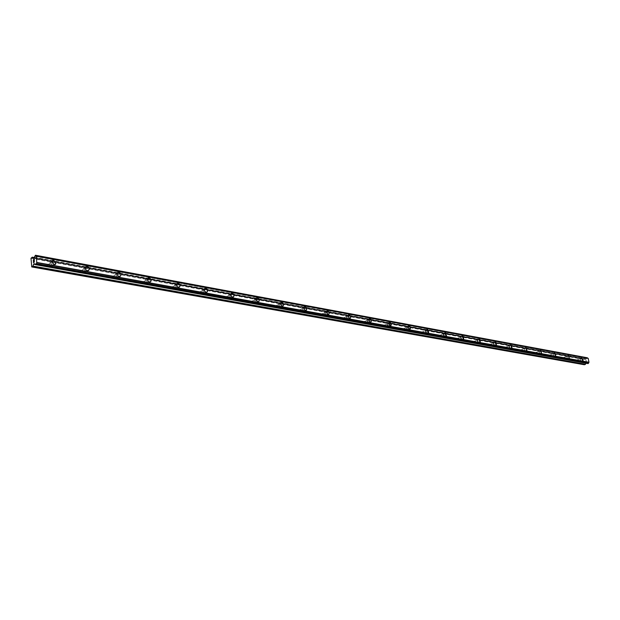 <?xml version="1.0" encoding="UTF-8"?>
<svg xmlns="http://www.w3.org/2000/svg" width="620" height="620" viewBox="0 0 620 620"><rect width="100%" height="100%" fill="white"/><g stroke="black" fill="none" stroke-linecap="round" stroke-linejoin="round"><path stroke-width="0.46" stroke-dasharray="3.1 2.33" d="M576.91 359.91L577.406 361.615L576.91 359.91M580.173 358.864L580.677 360.577L580.173 358.864M582.614 360.6L581.576 357.756M563.588 357.5L564.099 359.228L563.588 357.5M566.882 356.43L567.393 358.166L566.882 356.43M569.338 358.19L568.354 355.268M549.855 355.012L550.374 356.763L549.855 355.012M553.164 353.919L553.691 355.678L553.164 353.919M555.652 355.702L554.644 352.741M535.688 352.447L536.215 354.221L535.688 352.447M539.02 351.331L539.547 353.113L539.02 351.331M541.524 353.137L540.493 350.13M521.056 349.796L521.598 351.594L521.056 349.796M524.412 348.657L524.954 350.463L524.412 348.657M526.938 350.486L525.884 347.44M505.943 347.06L506.501 348.889L505.943 347.06M509.322 345.898L509.88 347.727L509.322 345.898M511.872 347.75L510.795 344.658M490.327 344.232L490.9 346.084L490.327 344.232M493.729 343.046L494.295 344.898L493.729 343.046M496.302 344.922L495.194 341.783M474.184 341.31L474.773 343.185L474.184 341.31M477.601 340.093L478.19 341.976L477.601 340.093M480.206 341.992L478.919 338.884M457.482 338.288L458.079 340.186L457.482 338.288M460.916 337.048L461.52 338.946L460.916 337.048M463.543 338.969L462.373 335.73M440.185 335.156L440.502 337.156L440.185 335.156M443.641 333.885L444.269 335.815L443.641 333.885M446.299 335.831L445.09 332.545M422.274 331.909L422.584 333.947L422.274 331.909M425.754 330.607L426.064 332.646L425.754 330.607M428.436 332.584L427.18 329.243M403.713 328.553L404.023 330.615L403.713 328.553M407.2 327.221L407.511 329.29L407.2 327.221M409.921 329.22L408.875 328.887L408.208 327.802L408.619 325.826M384.462 325.066L384.067 325.175L384.764 327.166L385.152 327.058L384.462 325.066M387.965 323.694L387.578 323.803L388.275 325.802L388.655 325.694L387.965 323.694M390.709 325.725L389.624 325.392L388.942 324.314L389.368 322.276M364.475 321.447L364.056 321.571L364.777 323.586L365.196 323.469L364.475 321.447M368.001 320.044L367.575 320.168L368.303 322.191L368.722 322.067L368.001 320.044M370.776 322.098L369.078 320.997L369.125 318.765M343.728 317.688L343.271 317.835L344.015 319.874L344.472 319.726L343.728 317.688M347.262 316.247L346.805 316.394L347.556 318.432L348.014 318.293L347.262 316.247M350.067 318.331L349.114 318.184L348.176 316.921L348.022 315.665L348.618 314.774M322.16 313.79L321.656 313.953L322.439 316.006L322.935 315.844L322.16 313.79M325.702 312.31L325.206 312.472L325.988 314.534L326.484 314.371L325.702 312.31M328.546 314.418L327.546 314.27L326.585 313.015L326.415 311.744L327.035 310.798M299.724 309.721L299.181 309.915L300.003 311.984L300.537 311.798L299.724 309.721M303.281 308.202L302.738 308.396L303.56 310.473L304.102 310.287L303.281 308.202M306.156 310.341L305.11 310.202L304.118 308.946L303.932 307.667L304.575 306.668M276.373 305.497L275.784 305.722L276.644 307.807L277.233 307.582L276.373 305.497M279.938 303.932L279.341 304.156L280.209 306.241L280.798 306.024L279.938 303.932M282.852 306.102L281.751 305.962L280.736 304.722L280.581 303.149L281.201 302.366M252.046 301.095L251.394 301.351L252.301 303.444L252.945 303.188L252.046 301.095M255.611 299.483L254.967 299.739L255.874 301.839L256.517 301.584L255.611 299.483M258.563 301.684L257.409 301.553L256.37 300.32L256.184 298.739L256.835 297.887M226.68 296.5L225.975 296.802L226.928 298.902L227.633 298.6L226.68 296.5M230.245 294.841L229.54 295.143L230.501 297.251L231.206 296.949L230.245 294.841M233.244 297.065L232.547 297.151C230.981 296.422 230.446 295.252 230.942 293.632L231.415 293.206M200.206 291.71L199.431 292.059L200.446 294.159L201.213 293.803L200.206 291.71M203.771 289.997L203.004 290.354L204.019 292.454L204.786 292.105L203.771 289.997M206.809 292.252L205.522 292.144L204.437 290.943L204.181 289.362L204.887 288.331M172.554 286.704L171.709 287.114L172.779 289.199L173.616 288.788L172.554 286.704M176.119 284.937L175.274 285.355L176.344 287.447L177.18 287.037L176.119 284.937M179.203 287.223L177.839 287.13L176.723 285.952L176.429 284.371L177.165 283.239M143.638 281.464L142.716 281.953L143.848 284.022L144.762 283.542L143.638 281.464M147.196 279.651L146.274 280.132L147.413 282.209L148.32 281.728L147.196 279.651M150.327 281.953L148.885 281.883L147.754 280.736L147.397 279.163L148.165 277.915M113.375 275.985L112.375 276.559L113.569 278.597L114.568 278.031L113.375 275.985M116.917 274.11L115.917 274.675L117.118 276.721L118.11 276.163L116.917 274.11M120.109 276.442L118.575 276.388L117.42 275.272L117.048 273.435L117.808 272.335M81.662 270.243L80.577 270.909L81.848 272.916L82.925 272.25L81.662 270.243M85.188 268.305L84.103 268.971L85.374 270.979L86.451 270.32L85.188 268.305M88.435 270.661L86.808 270.63L85.63 269.553L85.188 267.739L85.978 266.499M48.399 264.221L47.228 265.004L48.561 266.949L49.732 266.181L48.399 264.221M51.902 262.214L50.724 262.988L52.065 264.949L53.235 264.182L51.902 262.214M55.211 264.593L54.041 264.771L51.809 261.501L52.584 260.377M51.848 261.299L49.887 262.601L52.119 265.864L54.072 264.577L51.848 261.299M53.584 260.299L51.623 261.601L53.863 264.872L55.808 263.585L53.584 260.299M85.126 267.414L83.32 268.53L83.258 269.406L84.111 271.134L85.436 271.87L87.234 270.769L87.296 269.894L86.668 268.406L85.126 267.414M86.877 266.445L84.987 268.135L85.645 269.925L87.188 270.909L88.986 269.816L89.048 268.933L88.42 267.445L86.877 266.445M116.847 273.234L115.181 274.187L115.08 275.063L115.87 276.838L117.188 277.597L118.839 276.66L118.955 275.784L118.164 274.009L116.847 273.234M118.606 272.304L116.94 273.257L116.831 274.133L117.63 275.908L118.947 276.667L120.598 275.729L120.714 274.854L119.924 273.079L118.606 272.304M147.118 278.798L145.592 279.604L145.444 280.472L145.979 282.015L147.483 283.061L149.001 282.263L149.157 281.403L148.63 279.853L147.118 278.798M148.885 277.892L147.358 278.706L147.203 279.566L147.746 281.116L149.25 282.162L150.768 281.364L150.924 280.504L150.18 278.682L148.885 277.892M176.041 284.107L174.639 284.797L174.468 285.96L175.142 287.478L176.421 288.285L177.816 287.603L177.987 286.44L177.32 284.913L176.041 284.107M177.808 283.231L176.406 283.921L176.243 285.084L176.917 286.611L178.196 287.409L179.583 286.735L179.761 285.564L179.087 284.038L177.808 283.231M203.693 289.183L202.407 289.772L202.205 290.912L202.841 292.454L204.096 293.276L205.375 292.694L205.584 291.547L204.949 290.005L203.693 289.183M205.46 288.331L204.181 288.92L203.972 290.067L204.615 291.609L205.871 292.431L207.142 291.849L207.359 290.703L206.724 289.16L205.46 288.331M230.16 294.043L228.989 294.547C228.493 296.159 229.028 297.321 230.586 298.05L231.756 297.553C232.26 295.949 231.725 294.771 230.16 294.043M231.934 293.221L230.756 293.725C230.26 295.337 230.795 296.507 232.361 297.236L233.523 296.74C234.027 295.128 233.5 293.958 231.934 293.221M255.525 298.701L254.448 299.127L254.177 300.227L254.75 301.793L255.967 302.63L257.029 302.204L257.308 301.111L256.734 299.545L255.525 298.701M257.292 297.902L256.215 298.329L255.944 299.429L256.525 300.995L257.734 301.832L258.803 301.405L259.044 299.987L258.509 298.747L257.292 297.902M279.845 303.165L278.861 303.537L278.597 304.924L279.108 306.172L280.302 307.016L281.279 306.652L281.542 305.265L280.821 303.754L279.845 303.165M281.612 302.389L280.627 302.754L280.364 304.149L281.085 305.652L282.069 306.241L283.046 305.877L283.317 304.49L281.612 302.389M303.188 307.45L302.281 307.768L301.994 309.132L303.653 311.224L304.552 310.915L304.839 309.55L303.188 307.45M304.947 306.691L304.048 307.009L303.761 308.373L305.42 310.481L306.319 310.163L306.606 308.806L305.908 307.288L304.947 306.691M325.608 311.565L324.779 311.837L324.469 313.17L326.089 315.278L326.911 315.007L327.221 313.673L325.608 311.565M327.368 310.829L326.399 311.302L326.228 312.441L327.848 314.542L328.809 314.077L328.98 312.945L327.368 310.829M347.161 315.526L346.255 315.952L346.076 317.06L347.649 319.161L348.548 318.742L348.735 317.626L347.161 315.526M348.913 314.805L348.014 315.231L347.836 316.347L349.409 318.455L350.308 318.029L350.486 316.913L348.913 314.805M367.9 319.331L367.055 319.719L366.87 320.811L368.396 322.904L369.241 322.524L369.427 321.431L367.9 319.331M369.644 318.634L368.799 319.021L368.613 320.114L370.148 322.214L370.985 321.827L371.178 320.734L369.644 318.634M387.864 322.997L387.074 323.346L386.88 324.423L388.376 326.507L389.159 326.159L389.36 325.089L387.864 322.997M389.6 322.315L388.81 322.671L388.616 323.741L390.112 325.833L390.902 325.485L391.096 324.415L389.6 322.315M407.1 326.531L406.356 326.849L406.209 328.22L407.619 329.979L408.355 329.662L408.557 328.608L407.1 326.531M408.828 325.864L408.092 326.19L407.89 327.236L409.347 329.321L410.084 329.003L410.239 327.631L408.828 325.864M425.646 329.933L425.088 330.072L426.173 333.328L426.723 333.188L425.646 329.933M427.366 329.29L426.816 329.429L427.893 332.684L428.443 332.545L427.366 329.29M443.54 333.219L443.021 333.343L444.067 336.551L444.579 336.428L443.54 333.219M445.253 332.584L444.734 332.708L445.78 335.924L446.292 335.8L445.253 332.584M460.807 336.389L460.327 336.497L461.342 339.667L461.815 339.558L460.807 336.389M462.512 335.769L462.032 335.877L463.047 339.055L463.52 338.946L462.512 335.769M477.493 339.45L477.043 339.551L478.028 342.674L478.469 342.581L477.493 339.45M479.183 338.846L478.741 338.946L479.725 342.077L480.167 341.984L479.183 338.846M493.621 342.411L493.202 342.496L494.163 345.588L494.574 345.503L493.621 342.411M495.303 341.822L494.884 341.907L495.845 344.999L496.256 344.914L495.303 341.822M509.214 345.278L508.826 345.356L509.756 348.401L510.144 348.324L509.214 345.278M510.88 344.697L511.43 347.828L511.818 347.75L510.88 344.697M524.303 348.045L525.21 351.052L524.303 348.045M525.962 347.479L526.868 350.494L525.962 347.479M538.904 350.726L539.795 353.695L538.904 350.726M540.555 350.176L541.446 353.144L540.555 350.176M553.056 353.322L553.923 356.252L553.056 353.322M554.698 352.788L555.567 355.717L554.698 352.788M566.765 355.841L567.618 358.732L566.765 355.841M568.4 355.314L569.253 358.205L568.4 355.314M580.064 358.283L580.894 361.135L580.064 358.283M581.684 357.763L582.513 360.615L581.684 357.763M33.883 259.648L33.844 260.199M33.395 259.943L33.379 260.912M34.364 260.33L34.379 259.238M34.27 261.136L34.224 262.245M34.123 262.097L33.41 261.524M586.675 361.786L586.28 361.91L586.559 361.204L586.675 361.786M586.21 361.925L585.815 362.057L586.21 361.925M585.815 362.057L585.706 361.476L585.815 362.057M585.636 361.499L585.768 362.15L586.753 361.84L586.629 361.181L586.753 361.84L585.768 362.15L585.636 361.499M586.474 360.383L585.482 360.693L586.474 360.383M585.482 360.693L586.357 360.499L585.482 360.693M587.171 357.756L585.954 359.259L584.265 358.724L583.079 359.344L584.373 364.746M586.001 363.243L586.714 362.909L587.915 363.568M31.457 266.654L584.087 364.552M587.016 363.002L34.983 263.872L586.846 362.979M34.309 257.331L586.233 358.965M584.373 358.771L34.139 257.548L586.086 359.089M31.225 257.734L583.265 359.003M31 258.315L583.079 359.344M35.48 264.5L586.047 363.149M35.201 264.298L586.132 363.08M586.76 362.925L34.41 263.725L586.659 362.909M35.193 264.283L587.558 363.32M587.652 363.405L35.449 264.43L587.683 363.405M35.418 264.399L587.737 363.405M35.48 264.484L587.845 363.467M35.511 264.577L587.884 363.529M35.689 255.541L587.466 357.949L35.658 255.541M35.131 255.432L586.915 357.841M35.007 255.672L586.807 357.98M34.991 255.797L586.799 358.05M34.898 256.013L586.721 358.182M34.844 256.06L586.675 358.213M34.751 256.308L586.597 358.352M34.077 257.711L586.039 359.181M33.976 257.842L585.954 359.259M585.327 359.406L33.41 258.176L585.427 359.422M32.139 257.199L584.118 358.732M576.74 359.933L580.01 358.887M563.409 357.531L566.703 356.461M549.661 355.043L552.978 353.958M535.479 352.486L538.811 351.37M520.839 349.835L524.195 348.704M505.711 347.107L509.09 345.945M490.079 344.286L493.481 343.1M473.913 341.372L477.33 340.155M457.188 338.349L460.629 337.11M439.875 335.226L443.331 333.955M421.941 331.995L425.421 330.692M403.357 328.647L406.844 327.313M384.067 325.175L387.578 323.803M364.056 321.571L367.575 320.168M343.271 317.835L346.805 316.394M321.656 313.953L325.206 312.472M299.181 309.915L302.738 308.396M275.784 305.722L279.341 304.156M251.394 301.351L254.967 299.739M225.975 296.802L229.54 295.143M199.431 292.059L203.004 290.354M171.709 287.114L175.274 285.355M142.716 281.953L146.274 280.132M112.375 276.559L115.917 274.675M80.577 270.909L84.103 268.971M47.228 265.004L50.724 262.988M49.887 262.601L51.623 261.601M83.32 268.53L85.064 267.561M115.181 274.187L116.94 273.257M145.592 279.604L147.358 278.706M174.639 284.797L176.406 283.921M202.407 289.772L204.181 288.92M228.989 294.547L230.756 293.725M254.448 299.127L256.215 298.329M278.861 303.537L280.627 302.754M302.281 307.768L304.048 307.009M324.779 311.837L326.538 311.108M346.402 315.758L348.153 315.045M367.195 319.54L368.939 318.843M387.213 323.175L388.957 322.501M406.503 326.686L408.231 326.027M425.088 330.072L426.816 329.429M443.021 333.343L444.734 332.708M460.327 336.497L462.032 335.877M477.043 339.551L478.741 338.946M493.202 342.496L494.884 341.907M508.826 345.356L510.5 344.774M523.939 348.115L525.597 347.549M538.571 350.788L540.221 350.238M552.738 353.385L554.381 352.842M566.471 355.896L568.098 355.361M579.785 358.329L581.405 357.81M580.894 361.135L582.513 360.615M567.618 358.732L569.253 358.205M553.923 356.252L555.567 355.717M539.795 353.695L541.446 353.144M525.21 351.052L526.868 350.494M510.144 348.324L511.818 347.75M494.574 345.503L496.256 344.914M478.469 342.581L480.167 341.984M461.815 339.558L463.52 338.946M444.579 336.428L446.292 335.8M426.723 333.188L428.443 332.545M408.208 329.825L409.944 329.166M389.019 326.329L390.755 325.655M369.094 322.702L370.845 322.005M348.409 318.928L350.161 318.215M326.911 315.007L328.67 314.27M304.552 310.915L306.319 310.163M281.279 306.652L283.046 305.877M257.029 302.204L258.803 301.405M231.756 297.553L233.523 296.74M205.375 292.694L207.142 291.849M177.816 287.603L179.583 286.735M149.001 282.263L150.768 281.364M118.839 276.66L120.598 275.729M87.234 270.769L88.986 269.816M54.072 264.577L55.808 263.585M49.732 266.181L53.235 264.182M82.925 272.25L86.451 270.32M114.568 278.031L118.11 276.163M144.762 283.542L148.32 281.728M173.616 288.788L177.18 287.037M201.213 293.803L204.786 292.105M227.633 298.6L231.206 296.949M252.945 303.188L256.517 301.584M277.233 307.582L280.798 306.024M300.537 311.798L304.102 310.287M322.935 315.844L326.484 314.371M344.472 319.726L348.014 318.293M365.196 323.469L368.722 322.067M385.152 327.058L388.655 325.694M404.38 330.522L407.875 329.197M422.918 333.862L426.397 332.56M440.812 337.079L444.269 335.815M458.079 340.186L461.52 338.946M474.773 343.185L478.19 341.976M490.9 346.084L494.295 344.898M506.501 348.889L509.88 347.727M521.598 351.594L524.954 350.463M536.215 354.221L539.547 353.113M550.374 356.763L553.691 355.678M564.099 359.228L567.393 358.166M577.406 361.615L580.677 360.577M34.371 263.694L586.714 362.909M35.061 263.957L586.915 363.026M34.836 263.802L587.179 363.002M35.394 264.391L587.76 363.405M36.216 256.122L588.016 358.337M33.356 258.183L585.365 359.429M34.154 257.509L584.265 358.724"/><path stroke-width="0.93" d="M581.576 357.756L582.614 360.6M568.354 355.268L569.338 358.19M569.129 358.197L568.277 355.306L569.129 358.197M554.644 352.741L555.652 355.702M555.427 355.717L554.551 352.78L555.427 355.717M540.493 350.13L541.524 353.137M541.291 353.152L540.4 350.176L541.291 353.152M525.884 347.44L526.938 350.486M526.69 350.502L525.775 347.487L526.69 350.502M510.795 344.658L511.872 347.75M511.608 347.766L510.679 344.712L511.996 347.688L511.608 347.766M495.194 341.783L496.302 344.922M496.023 344.937L495.062 341.845L495.481 341.76L496.434 344.852L496.023 344.937M478.919 338.884L479.368 338.784L480.345 341.922L479.911 342.015L478.919 338.884L479.361 338.784L480.206 341.992M462.373 335.73L463.543 338.969M463.233 338.993L462.218 335.815L462.69 335.707L463.706 338.884L463.233 338.993M445.09 332.545L446.299 335.831M445.966 335.854L444.92 332.646L445.431 332.522L446.47 335.738L445.966 335.854M427.18 329.243L428.436 332.584M428.079 332.615L426.994 329.36L427.552 329.22L428.629 332.475L428.079 332.615M408.619 325.826L409.456 325.988L410.332 327.244L409.921 329.22M409.533 329.251L408.123 327.484L408.278 326.12L409.014 325.795L410.425 327.562L410.269 328.933L409.533 329.251M389.368 322.276L390.236 322.439L391.135 323.702L390.709 325.725M390.298 325.763L388.802 323.671L388.996 322.594L389.786 322.245L391.282 324.338L391.081 325.415L390.298 325.763M369.125 318.765L370.062 318.634L371.086 319.711L371.279 321.532L370.334 322.137L369.086 320.997L368.815 319.432L369.83 318.564L370.729 319.161L371.372 320.974L370.776 322.098M348.618 314.774L349.572 314.929L350.509 316.192L350.664 317.456L350.067 318.331M349.595 318.378L348.022 316.27L348.2 315.162L349.099 314.728L350.672 316.843L350.494 317.952L349.595 318.378M327.035 310.798L328.034 310.953L328.995 312.216L329.166 313.488L328.546 314.418M328.034 314.464L326.422 312.364L326.585 311.224L327.554 310.752L329.166 312.868L328.995 313.999L328.034 314.464M304.575 306.668L305.629 306.815L306.613 308.07L306.799 309.349L306.156 310.341M305.606 310.395L304.645 309.806L303.947 308.295L304.234 306.931L305.133 306.613L306.303 307.466L306.792 308.721L306.505 310.085L305.606 310.395M281.201 302.366L282.301 302.506L283.317 303.754L283.518 305.04L282.852 306.102M282.255 306.164L280.55 304.063L280.813 302.676L281.798 302.304L282.991 303.157L283.503 304.404L283.231 305.8L282.255 306.164M256.835 297.887L257.998 298.019L259.028 299.259L259.207 300.832L258.563 301.684M257.928 301.746L256.711 300.909L256.137 299.344L256.409 298.243L257.478 297.817L258.695 298.662L259.269 300.227L258.99 301.328L257.928 301.746M231.415 293.206L232.12 293.136C233.686 293.865 234.213 295.043 233.709 296.654L233.244 297.065M232.547 297.143C230.989 296.414 230.454 295.244 230.95 293.632L232.12 293.128C233.686 293.865 234.221 295.043 233.717 296.647L232.547 297.143M204.887 288.331L206.181 288.44L207.266 289.649L207.522 291.237L206.809 292.252M206.057 292.338L204.802 291.524L204.158 289.974L204.368 288.835L205.654 288.246L206.91 289.067L207.545 290.617L207.336 291.757L206.057 292.338M177.165 283.239L178.537 283.332L179.645 284.518L179.94 286.099L179.203 287.223M178.382 287.324L177.103 286.517L176.429 284.991L176.592 283.828L177.994 283.138L179.273 283.945L179.947 285.471L179.777 286.642L178.382 287.324M148.165 277.915L149.621 277.993L150.753 279.147L151.094 280.713L150.327 281.953M149.435 282.069L148.141 281.286L147.397 279.473L147.544 278.605L149.071 277.799L150.373 278.589L151.109 280.403L150.954 281.271L149.435 282.069M117.808 272.335L119.342 272.397L120.505 273.521L120.861 275.365L120.109 276.442M119.133 276.574L117.606 275.551L117.025 274.032L117.126 273.156L118.792 272.203L120.109 272.978L120.9 274.761L120.784 275.637L119.133 276.574M85.978 266.499L87.614 266.53L88.792 267.615L89.226 269.437L88.435 270.661M87.373 270.808L85.831 269.824L85.173 268.034L87.064 266.344L88.606 267.344L89.234 268.832L89.172 269.716L87.373 270.808M52.584 260.377L53.762 260.199L55.986 263.485L55.211 264.593M54.041 264.763L51.809 261.501L53.77 260.199L55.994 263.485L54.041 264.763M33.891 259.648L34.309 259.4L33.844 260.199M33.395 259.943L33.441 260.865L33.317 259.858L34.371 259.238L34.364 260.33M34.379 259.238L33.317 259.865L33.379 260.912M34.27 261.136L34.224 262.245M33.495 261.741L33.55 262.725L33.495 261.741M33.55 262.725L33.41 261.524L34.224 262.121L34.371 261.284L34.123 262.097M33.41 261.524L33.48 262.764M35.572 255.44L36.448 256.207L36.751 262.609L35.929 264.507L34.371 263.694L33.743 264.035L32.891 266.081L31.736 266.941L31 258.315L32.286 257.168L33.309 258.16L33.976 257.842L35.464 255.254L587.341 357.872L35.518 255.293M587.869 358.29L35.805 255.541M587.915 363.568L589 362.281L588.171 358.344L36.379 256.106M31.736 266.941L584.373 364.746L585.443 364.289L586.001 363.243M36.751 262.609L588.954 362.39M36.789 262.462L588.992 362.305M36.805 262.43L589 362.281M36.448 256.207L588.248 358.406M36.441 256.192L588.233 358.399M32.651 266.414L585.226 364.475M32.891 266.081L585.443 364.289M33.643 264.167L35.48 264.5M33.743 264.035L35.201 264.298M35.65 264.663L588.031 363.591M35.929 264.507L588.287 363.514M36.053 264.252L588.396 363.359M36.069 264.151L588.396 363.304M36.161 263.926L588.473 363.165M36.216 263.872L588.519 363.142M36.316 263.632L588.605 362.995M35.859 255.649L587.636 358.019M35.557 255.363L587.318 357.825M32.403 257.23L34.139 257.548M34.565 263.872L35.061 263.957M35.588 264.678L587.969 363.591M35.774 255.533L587.543 357.942M35.464 255.254L587.225 357.756M32.286 257.168L34.154 257.509"/></g></svg>
